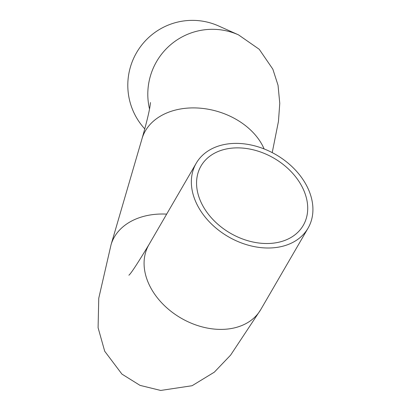<?xml version="1.0" encoding="UTF-8"?>
<svg xmlns="http://www.w3.org/2000/svg" width="411" height="411" viewBox="0 0 411 411"><rect width="100%" height="100%" fill="white"/><g stroke="black" fill="none" stroke-linecap="round" stroke-linejoin="round"><path stroke-width="0.62" d="M239.038 237.563A59.112 43.376 -149.9 0 1 201.02 166.003A59.112 43.376 -149.9 0 1 273.921 158.184A59.112 43.376 -149.9 0 1 303.256 225.382A59.112 43.376 -149.9 0 1 239.038 237.563M237.81 241.493A64.655 47.445 -149.9 0 1 196.227 163.224A64.655 47.445 -149.9 0 1 275.966 154.67A64.655 47.445 -149.9 0 1 308.05 228.167A64.655 47.445 -149.9 0 1 237.81 241.493M149.506 108.951A64.655 64.255 -65.9 0 1 171.212 44.244A64.655 64.255 -65.9 0 1 238.508 34.868L218.508 25.924A64.655 64.255 114.1 0 0 139.961 47.409A64.655 64.255 114.1 0 0 144.78 128.9M264.119 148.931A64.655 47.291 16.3 0 0 200.28 108.191A64.655 47.291 16.3 0 0 142.031 138.656L111.047 244.761L98.758 298.227L98.09 327.716L104.707 351.241L121.928 374.097L140.017 385.369L160.706 390.45L192.091 385.724L214.321 372.171L230.602 355.13L260.774 309.56A64.655 47.445 -149.9 0 1 190.534 322.887A64.655 47.445 -149.9 0 1 148.957 244.617L196.227 163.224M111.047 244.761A64.655 47.291 16.3 0 1 166.671 214.121M260.774 309.56L308.05 228.167M148.957 244.617C137.438 263.672 130.749 273.865 128.89 275.2L128.962 275.129M142.031 138.656C146.722 122.206 149.45 110.893 150.215 104.723L150.472 102.55M272.221 152.615L278.453 121.389L279.768 103.341L278.042 85.283L272.847 69.182L259.238 49.294L238.508 34.868"/></g></svg>
